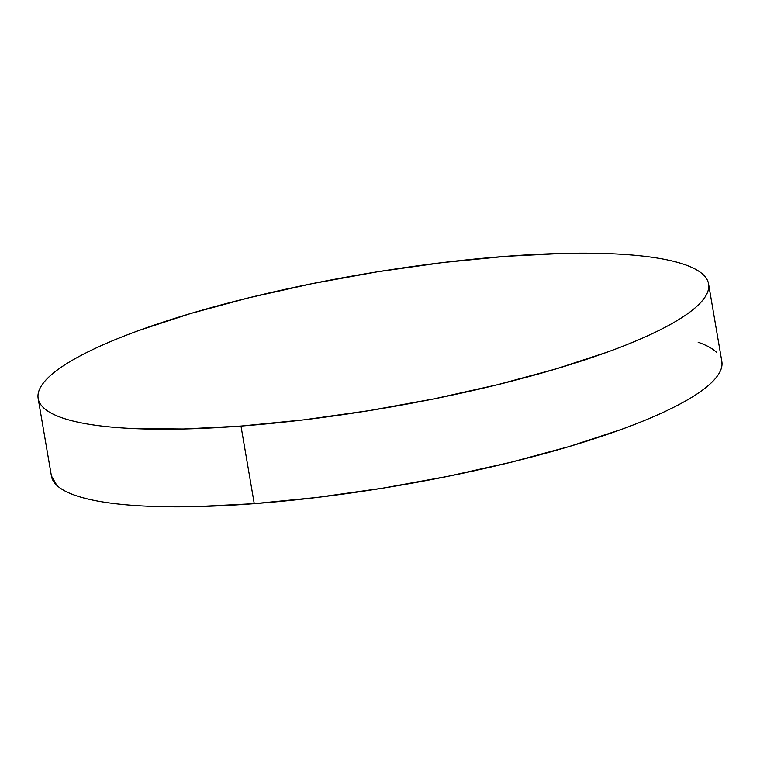 <?xml version="1.0" encoding="UTF-8"?>
<svg xmlns="http://www.w3.org/2000/svg" width="760" height="760" viewBox="0 0 760 760"><rect width="100%" height="100%" fill="white"/><g stroke="black" fill="none" stroke-linecap="round" stroke-linejoin="round"><path stroke-width="1.14" d="M38.161 398.497L51.433 476.092A340.062 67.802 -9.7 0 0 254.248 503.661L240.986 426.065A340.062 67.802 170.3 0 1 38.161 398.497A340.062 67.802 170.3 0 1 505.751 256.338A340.062 67.802 170.3 0 1 708.567 283.908A340.062 67.802 170.3 0 1 240.986 426.065L254.248 503.661A340.062 67.802 -9.7 0 0 721.838 361.503L708.567 283.908M240.986 426.065L303.648 419.872L368.99 410.656L434.501 398.772L497.657 384.674L556.044 368.904L607.411 352.07C623.19 346.332 637.308 340.584 649.781 334.818C662.255 329.051 672.837 323.389 681.53 317.813C690.222 312.246 696.863 306.869 701.442 301.71C706.021 296.542 708.453 291.678 708.738 287.118C709.023 282.558 707.161 278.388 703.152 274.607C699.133 270.826 693.044 267.51 684.883 264.66C676.723 261.801 666.644 259.464 654.654 257.649C642.656 255.826 628.976 254.562 613.605 253.849L563.331 253.403L505.751 256.338L443.089 262.533L377.748 271.748L312.236 283.632L249.071 297.74L190.693 313.5L139.327 330.334C123.547 336.072 109.43 341.82 96.957 347.586C84.484 353.352 73.901 359.024 65.208 364.591C56.515 370.167 49.875 375.535 45.296 380.703C40.717 385.861 38.285 390.726 38 395.285C37.715 399.845 39.577 404.016 43.586 407.797C47.604 411.578 53.694 414.894 61.854 417.753C70.015 420.603 80.094 422.94 92.084 424.764C104.082 426.578 117.762 427.842 133.133 428.564L183.407 429.001L240.986 426.065M51.395 475.874L56.848 485.393C60.866 489.174 66.956 492.489 75.116 495.339C83.277 498.199 93.356 500.536 105.346 502.35C117.344 504.175 131.024 505.438 146.395 506.15L196.669 506.597L254.248 503.661L316.91 497.467L382.251 488.252L447.763 476.368L510.929 462.26L569.306 446.5L620.673 429.666C636.452 423.928 650.569 418.18 663.043 412.414C675.517 406.647 686.1 400.976 694.792 395.409C703.484 389.832 710.125 384.465 714.704 379.297C719.283 374.138 721.715 369.274 722 364.714L721.791 361.247M716.414 352.203C712.395 348.422 706.306 345.106 698.145 342.247"/></g></svg>
